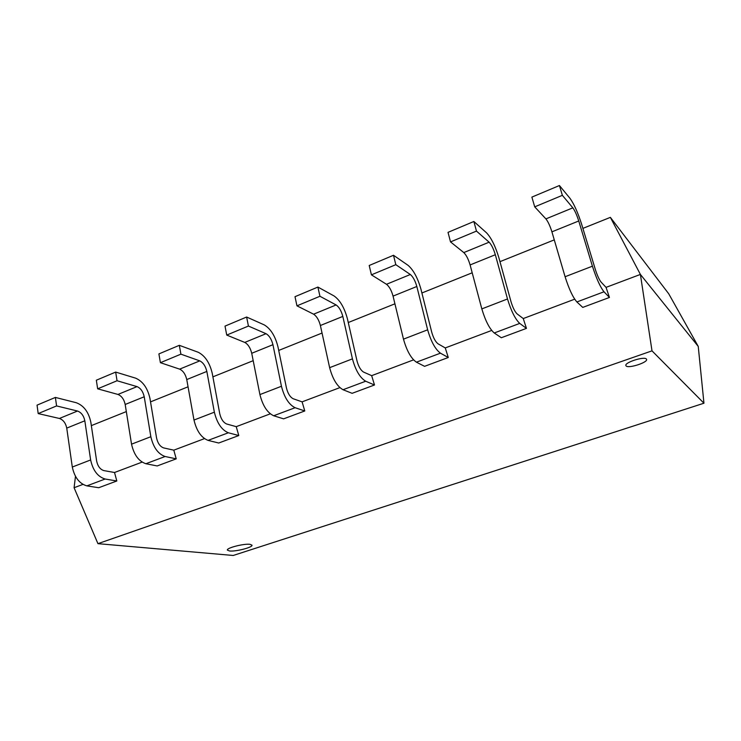 <?xml version="1.0" encoding="UTF-8"?>
<svg xmlns="http://www.w3.org/2000/svg" width="741" height="741" viewBox="0 0 741 741"><rect width="100%" height="100%" fill="white"/><g stroke="black" fill="none" stroke-linecap="round" stroke-linejoin="round"><path stroke-width="1.11" d="M55.38 397.426L37.05 405.142L38.189 413.58L56.585 405.929L55.38 397.426L76.304 402.733C83.807 405.586 88.651 412.079 90.828 422.203L96.654 461.097C97.784 466.274 100.192 469.442 103.86 470.6L114.522 472.499L116.819 480.983L98.729 487.726L86.873 485.874C79.407 483.706 74.554 477.426 72.303 467.034L66.746 428.113C65.671 423.037 63.226 419.823 59.41 418.461L38.189 413.58M116.819 480.983L105.129 479.019C97.756 476.778 92.931 470.424 90.634 459.957L84.826 420.795C83.733 415.692 81.288 412.431 77.518 411.033L56.585 405.929M115.67 372.084L96.339 380.216L97.655 388.821L117.05 380.744L115.67 372.084L135.64 378.16C142.828 381.309 147.589 388.052 149.941 398.389L156.573 438.042C157.796 443.34 160.167 446.638 163.659 447.916L173.802 450.167L176.219 458.855L157.175 465.95L145.884 463.727C138.734 461.31 133.954 454.789 131.537 444.165L125.183 404.475C124.025 399.288 121.607 395.944 117.949 394.444L97.655 388.821M176.219 458.855L165.113 456.502C158.083 454.001 153.322 447.407 150.849 436.708L144.226 396.768C143.041 391.554 140.642 388.164 137.029 386.617L117.05 380.744M179.322 345.325L158.898 353.911L160.408 362.692L180.897 354.161L179.322 345.325L198.199 352.253C205.016 355.717 209.694 362.729 212.232 373.297L219.753 413.747C221.077 419.165 223.393 422.583 226.709 424.009L236.24 426.659L238.787 435.551L218.715 443.016L208.064 440.386C201.283 437.69 196.597 430.91 193.985 420.045L186.76 379.559C185.5 374.261 183.138 370.787 179.646 369.138L160.408 362.692M238.787 435.551L228.348 432.772C221.698 429.984 217.039 423.12 214.362 412.181L206.841 371.436C205.553 366.1 203.201 362.581 199.774 360.876L180.897 354.161M246.623 317.028L225.014 326.114L226.737 335.08L248.42 326.049L246.623 317.028L264.25 324.891C270.641 328.708 275.217 336.016 277.968 346.816L286.471 388.08C287.897 393.628 290.157 397.195 293.251 398.769L302.096 401.854L304.783 410.959L283.608 418.85L273.679 415.757C267.325 412.765 262.74 405.707 259.915 394.582L251.727 353.281C250.375 347.862 248.05 344.241 244.771 342.425L226.737 335.08M304.783 410.959L295.103 407.717C288.888 404.623 284.34 397.472 281.45 386.265L272.938 344.695C271.549 339.239 269.252 335.58 266.038 333.7L248.42 326.049M317.898 287.063L295.001 296.687L296.956 305.838L319.936 296.27L317.898 287.063L334.089 295.974C340.008 300.17 344.454 307.784 347.427 318.834L357.014 360.95C358.561 366.619 360.756 370.333 363.599 372.093L371.667 375.65L374.501 384.987L352.123 393.323L343.027 389.729C337.146 386.404 332.681 379.049 329.634 367.666L320.39 325.503C318.917 319.964 316.657 316.194 313.61 314.184L296.956 305.838M374.501 384.987L365.684 381.226C359.978 377.78 355.56 370.324 352.438 358.857L342.824 316.426C341.323 310.85 339.082 307.024 336.118 304.949L319.936 296.27M393.508 255.275L369.203 265.491L371.417 274.837L395.814 264.676L393.508 255.275L408.069 265.334C413.432 269.956 417.729 277.912 420.953 289.212L431.734 332.209C433.411 338.016 435.523 341.897 438.088 343.843L445.267 347.927L448.268 357.505L424.584 366.332L416.423 362.182C411.098 358.487 406.781 350.808 403.484 339.146L393.054 296.104C391.47 290.435 389.275 286.498 386.496 284.285L371.417 274.837M448.268 357.505L440.441 353.17C435.3 349.344 431.03 341.564 427.65 329.81L416.831 286.489C415.201 280.774 413.043 276.782 410.347 274.503L395.814 264.676M473.86 221.494L448.018 232.359L450.528 241.899L476.472 231.099L473.86 221.494L486.55 232.831C491.292 237.917 495.414 246.244 498.906 257.803L511.012 301.707C512.828 307.672 514.856 311.72 517.098 313.878L523.257 318.556L526.453 328.374L501.324 337.739L494.238 332.978C489.542 328.874 485.401 320.844 481.826 308.895L470.1 264.935C468.377 259.137 466.274 255.015 463.792 252.579L450.528 241.899M526.453 328.374L519.728 323.409C515.245 319.167 511.17 311.025 507.502 298.975L495.331 254.728C493.562 248.883 491.487 244.706 489.116 242.187L476.472 231.099M559.418 185.528L531.881 197.106L534.715 206.85L562.363 195.337L559.418 185.528L569.959 198.282C573.988 203.886 577.897 212.611 581.704 224.449L595.282 269.298C597.246 275.402 599.173 279.653 601.044 282.043L606.045 287.369L609.445 297.456L582.759 307.404L576.887 301.957C572.904 297.4 568.968 288.99 565.087 276.736L551.915 231.84C550.044 225.894 548.044 221.578 545.904 218.891L534.715 206.85M609.445 297.456L603.998 291.787C600.256 287.073 596.394 278.542 592.411 266.186L578.749 220.985C576.822 214.992 574.859 210.611 572.839 207.841L562.363 195.337M646.356 358.987C644.124 356.152 624.311 362.553 625.876 365.582L626.154 365.98C628.581 368.703 648.051 362.414 646.587 359.348L646.356 358.987M249.976 544.32C243.909 543.459 226.329 547.96 227.367 550.109L229.534 550.98C235.795 551.758 252.95 547.33 251.996 545.181L249.976 544.32M652.006 350.854L97.942 543.662L233.211 555.472L703.95 403.215L652.006 350.854L640.4 274.429L610.371 217.363L668.725 293.779L698.244 346.418L703.95 403.215M91.338 425.621L126.322 411.588M150.525 401.872L188.047 386.811M212.899 376.845L253.19 360.682M278.709 350.437L322.039 333.052M348.27 322.53L394.925 303.81M421.898 292.982L472.193 272.799M499.971 261.656L554.277 239.871M582.889 228.385L610.371 217.363M75.48 476.352L74.081 487.726L82.918 484.401M114.522 472.499L142.096 462.115M173.802 450.167L204.46 438.626M236.24 426.659L270.289 413.83M302.096 401.854L339.869 387.626M371.667 375.65L413.543 359.876M445.267 347.927L491.681 330.449M523.257 318.556L574.692 299.179M606.045 287.369L640.4 274.429L698.244 346.418M74.081 487.726L97.942 543.662M77.518 411.033L59.41 418.461M84.826 420.795L66.746 428.113M90.634 459.957L72.303 467.034M105.129 479.019L86.873 485.874M137.029 386.617L117.949 394.444M144.226 396.768L125.183 404.475M150.849 436.708L131.537 444.165M165.113 456.502L145.884 463.727M199.774 360.876L179.646 369.138M206.841 371.436L186.76 379.559M214.362 412.181L193.985 420.045M228.348 432.772L208.064 440.386M266.038 333.7L244.771 342.425M272.938 344.695L251.727 353.281M281.45 386.265L259.915 394.582M295.103 407.717L273.679 415.757M336.118 304.949L313.61 314.184M342.824 316.426L320.39 325.503M352.438 358.857L329.634 367.666M365.684 381.226L343.027 389.729M410.347 274.503L386.496 284.285M416.831 286.489L393.054 296.104M427.65 329.81L403.484 339.146M440.441 353.17L416.423 362.182M489.116 242.187L463.792 252.579M495.331 254.728L470.1 264.935M507.502 298.975L481.826 308.895M519.728 323.409L494.238 332.978M572.839 207.841L545.904 218.891M578.749 220.985L551.915 231.84M592.411 266.186L565.087 276.736M603.998 291.787L576.887 301.957"/></g></svg>
